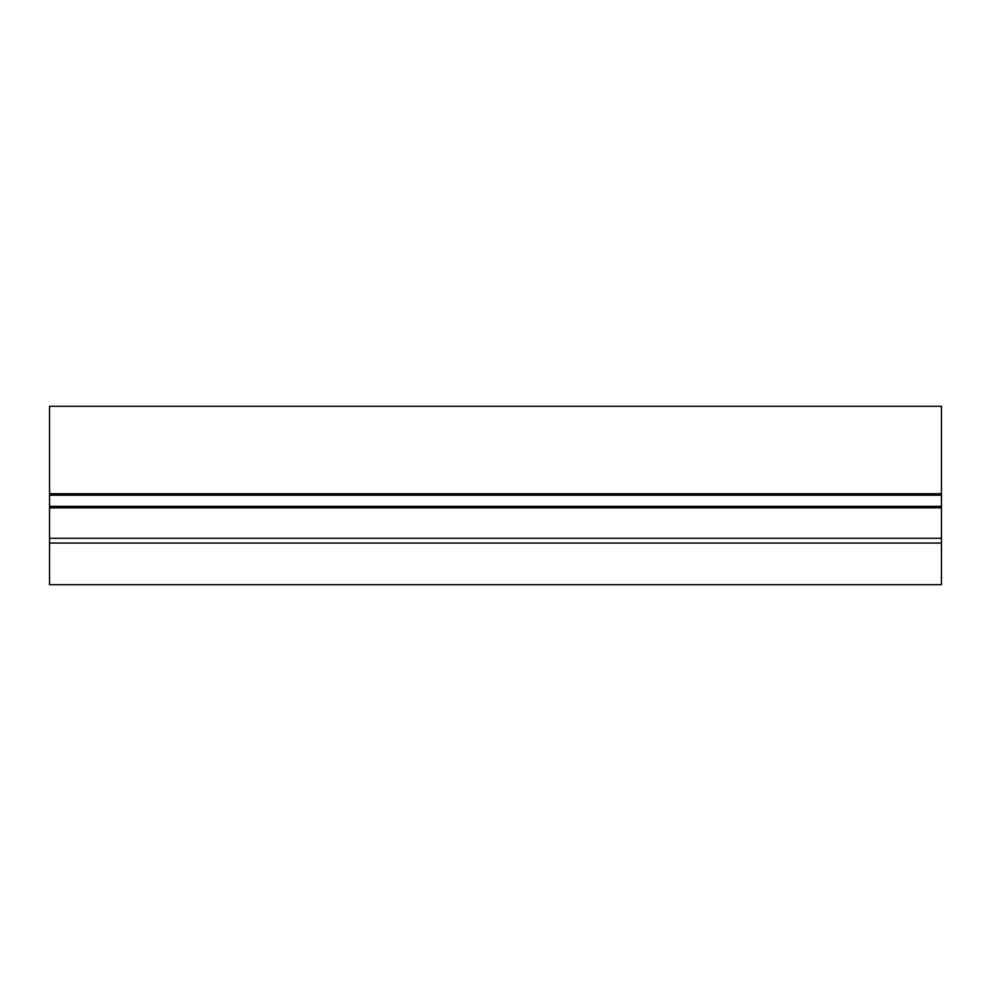 <?xml version="1.0" encoding="UTF-8"?>
<svg xmlns="http://www.w3.org/2000/svg" width="991" height="991" viewBox="0 0 991 991"><rect width="100%" height="100%" fill="white"/><g stroke="black" fill="none" stroke-linecap="round" stroke-linejoin="round"><path stroke-width="1.49" d="M49.55 543.068L49.55 584.69L941.45 584.69L941.45 538.311L49.55 538.311L49.55 543.068L941.45 543.068M49.55 495.203L941.45 495.203L941.45 406.31L49.55 406.31L49.55 506.351L941.45 506.351L941.45 538.311M49.55 506.351L49.55 538.311M941.45 495.203L941.45 506.351M49.55 507.838L941.45 507.838M941.45 493.716L49.55 493.716"/></g></svg>
